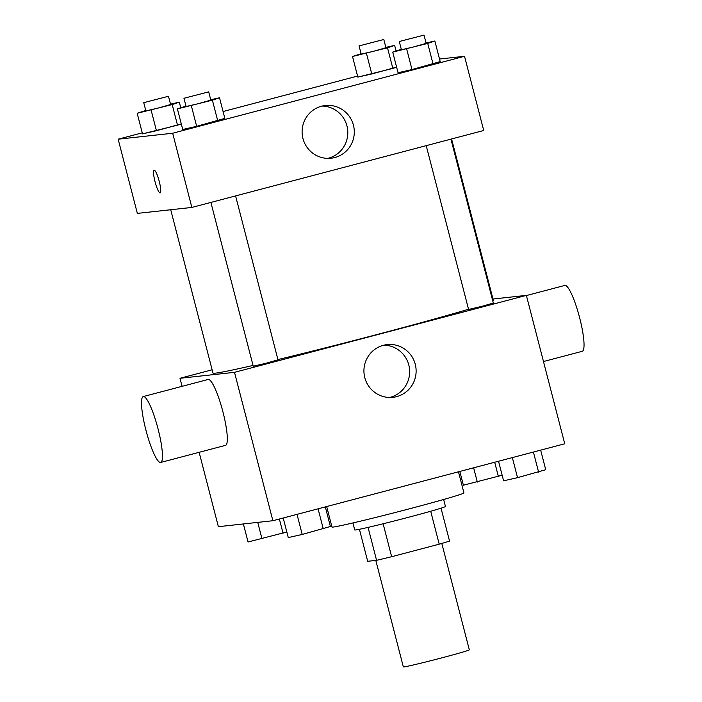 <?xml version="1.0" encoding="UTF-8"?>
<svg xmlns="http://www.w3.org/2000/svg" width="702" height="702" viewBox="0 0 702 702"><rect width="100%" height="100%" fill="white"/><g stroke="black" fill="none" stroke-linecap="round" stroke-linejoin="round"><path stroke-width="1.05" d="M375.807 560.407L403.343 666.9A34.073 0.886 -14.5 0 0 436.556 659.231A34.073 0.886 -14.5 0 0 469.322 649.833L441.804 543.427M430.695 511.231L439.215 544.173L391.646 556.712A45.762 1.193 -14.5 0 1 376.579 560.319L367.69 561.293L359.415 529.282M439.215 544.173A45.762 1.193 -14.5 0 0 449.543 541.084L441.031 508.178M443.638 499.491L445.445 506.484A46.85 1.22 165.5 0 1 400.394 519.401A46.85 1.22 165.5 0 1 354.729 529.94L352.922 522.946M383.125 523.771L391.646 556.712M368.059 527.386L376.579 560.319M326.676 506.546L331.976 527.026A68.147 1.781 -14.5 0 0 398.403 511.688A68.147 1.781 -14.5 0 0 463.934 492.901L458.476 471.797M492.988 299.026L526.368 295.384L564.741 443.787L272.885 520.726L218.375 526.684L199.14 452.316M526.368 295.384L234.503 372.332L179.993 378.281L182.072 386.337M179.993 378.281L212.127 369.814M170.726 209.749L212.978 373.095A144.814 3.782 -14.5 0 0 253.053 365.444M277.931 359.573A144.814 3.782 -14.5 0 0 468.524 309.249M492.822 301.097A144.814 3.782 -14.5 0 0 493.383 300.57L451.588 138.961M210.89 202.422L253.246 366.216L265.707 363.346L277.992 359.819L235.6 195.911M450.93 139.136L493.322 303.053L482.134 306.291L468.585 309.45L426.219 145.656M234.503 372.332L272.885 520.726M415.268 364.303A26.527 26.097 -96.2 0 1 392.909 397.323A26.527 26.097 -96.2 0 1 364.084 373.789A26.527 26.097 -96.2 0 1 415.268 364.303M143.296 396.56L208.152 379.457A34.073 6.028 75.2 0 1 222.674 410.872A34.073 6.028 75.2 0 1 225.526 445.358L160.67 462.451A34.073 6.028 75.2 0 1 160.512 462.486A34.073 6.028 75.2 0 1 146.042 430.607A34.073 6.028 75.2 0 1 143.296 396.56A34.073 6.028 75.2 0 1 157.81 427.966A34.073 6.028 75.2 0 1 160.67 462.451M543.471 361.53L582.248 351.307A34.073 6.028 -104.8 0 0 579.51 317.26A34.073 6.028 -104.8 0 0 565.031 285.381A34.073 6.028 -104.8 0 0 564.882 285.416L526.412 295.551M383.933 345.147A26.527 26.097 -96.2 0 1 389.654 397.472M439.513 59.029L464.531 56.292L483.722 130.493L191.857 207.441L137.346 213.39L118.155 139.189L142.243 132.845M223.078 111.53L357.572 76.07M210.732 99.754L219.524 97.762L224.851 118.375L196.665 126.334L182.722 129.484L177.395 108.871L185.977 106.081M385.846 47.376L394.638 45.393L387.513 47.797L392.839 68.41L396.612 67.138L371.779 73.956L357.836 77.106L352.509 56.493L361.091 53.712M464.531 56.292L172.666 133.24L118.155 139.189M170.516 104.142L179.308 102.159L172.183 104.563L177.509 125.175L181.283 123.903L156.449 130.73L142.506 133.88L137.18 113.268L145.762 110.477M426.061 42.98L434.854 40.997L440.18 61.609L411.995 69.568L398.052 72.718L392.725 52.106L401.307 49.316M172.666 133.24L191.857 207.441M353.439 125.21A26.527 26.097 -96.2 0 1 331.072 158.231A26.527 26.097 -96.2 0 1 302.255 134.696A26.527 26.097 -96.2 0 1 353.439 125.21M160.074 192.892A11.715 2.071 75.2 0 1 155.098 181.941A11.715 2.071 75.2 0 1 154.159 170.235A11.715 2.071 75.2 0 1 159.143 181.028A11.715 2.071 75.2 0 1 160.126 192.883A11.715 2.071 75.2 0 1 160.074 192.892M160.126 192.883A11.715 2.071 75.2 0 1 160.082 192.892A11.715 2.071 75.2 0 1 155.107 181.941A11.715 2.071 75.2 0 1 154.159 170.235M322.104 106.055A26.527 26.097 -96.2 0 1 327.816 158.38M434.854 40.997L427.729 43.401L392.725 52.106M399.289 41.506L401.421 49.754L413.873 46.876L426.158 43.348L424.026 35.109L399.289 41.506L424.026 35.109M440.18 61.609L411.995 69.568L398.052 72.718M427.729 43.401L433.055 64.014M406.66 48.956L411.995 69.568M219.524 97.762L212.399 100.167L177.395 108.871M183.959 98.271L186.091 106.52L198.543 103.642L210.828 100.123L208.696 91.874L183.959 98.271L208.696 91.874M224.851 118.375L196.665 126.334L182.722 129.484M212.399 100.167L217.725 120.779M191.33 105.721L196.665 126.334M387.513 47.797L352.509 56.493M359.073 45.902L361.205 54.142L373.657 51.264L385.942 47.745L383.81 39.496L359.073 45.902L383.81 39.496M394.638 45.393L396.077 50.974M392.839 68.41L357.836 77.106M366.444 53.343L371.779 73.956M172.183 104.563L137.18 113.268M143.743 102.667L145.876 110.907L158.327 108.038L170.612 104.51L168.48 96.271L143.743 102.667L168.48 96.271M179.308 102.159L180.747 107.739M177.509 125.175L142.506 133.88M151.114 110.117L156.449 130.73M540.663 450.131L545.726 469.708L517.541 477.667L503.597 480.817L498.534 461.24M533.406 452.044L538.601 472.113M512.346 457.599L517.541 477.667M325.333 506.905L330.396 526.482L302.202 534.441L288.268 537.583L283.204 518.006M318.076 508.81L323.271 528.887M297.016 514.364L302.202 534.441M502.158 475.236L463.381 485.214L459.819 471.446M494.699 462.249L498.385 476.509M473.631 467.804L477.325 482.063M286.828 532.002L248.052 541.979L243.392 523.946M279.37 519.024L283.055 533.274M257.739 522.385L261.986 538.829"/></g></svg>
